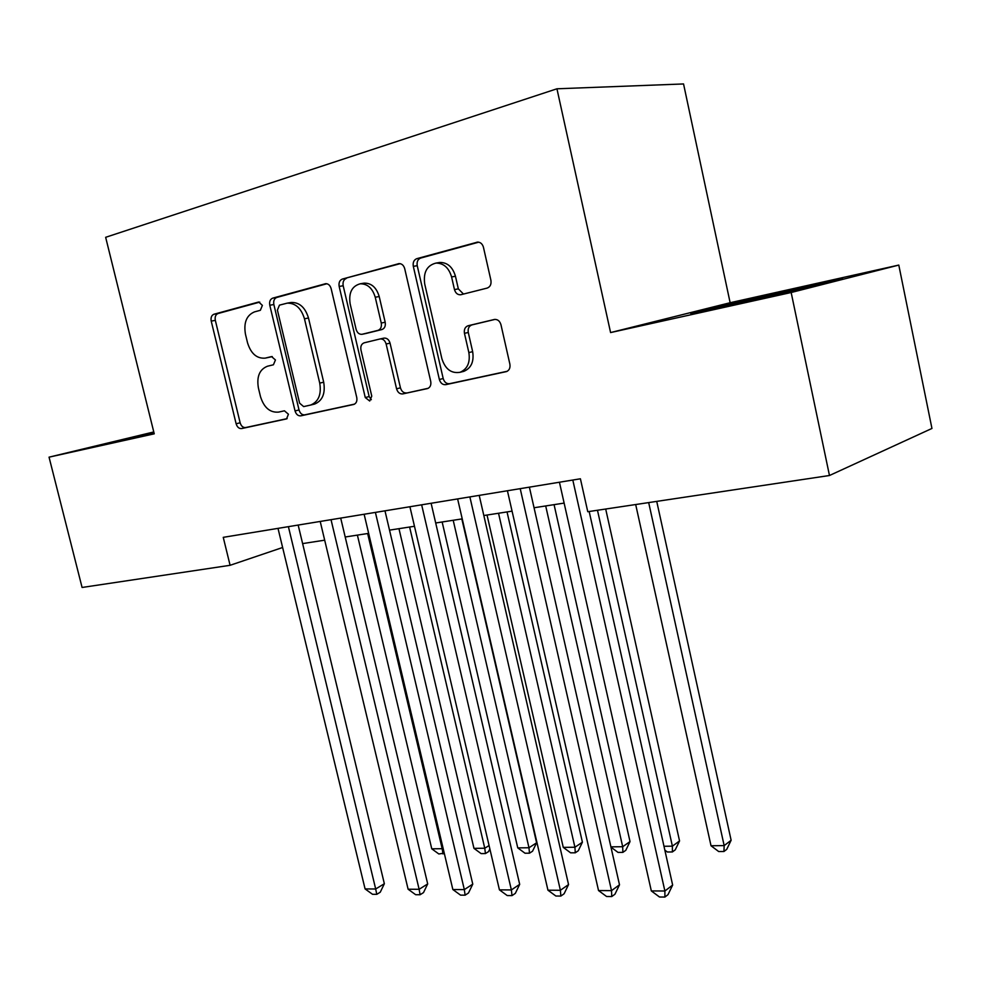 <?xml version="1.0" encoding="UTF-8"?>
<svg xmlns="http://www.w3.org/2000/svg" width="981" height="981" viewBox="0 0 981 981"><rect width="100%" height="100%" fill="white"/><g stroke="black" fill="none" stroke-linecap="round" stroke-linejoin="round"><path stroke-width="1.47" d="M262.381 305.373L258.702 302.001L213.919 314.251C211.528 315.281 210.633 317.562 211.222 321.106L236.127 423.78C237.206 427.164 239.033 428.758 241.608 428.574L286.55 418.899L288.426 414.227L284.441 410.806L278.543 412.106C269.996 412.793 263.987 407.642 260.492 396.643L258.408 387.986C256.507 376.606 259.548 369.346 267.531 366.207L273.417 364.785L275.44 359.966L271.541 356.581L265.177 358.139C256.814 358.752 250.94 353.65 247.543 342.847L245.446 334.141C243.533 322.663 246.55 315.244 254.496 311.884L260.357 310.303L262.381 305.373M487.14 288.095C490.23 286.906 491.481 284.294 490.905 280.259L483.461 247.347C482.468 243.926 480.518 242.172 477.624 242.099L416.778 258.677C413.872 259.879 412.719 262.442 413.308 266.354L439.365 379.488C440.53 383.215 442.664 384.932 445.766 384.662L506.539 371.578C509.323 370.303 510.439 367.826 509.875 364.123L500.96 324.723C499.77 320.91 497.563 319.156 494.326 319.487L468.109 325.741C465.104 326.857 463.89 329.395 464.454 333.332L468.857 352.571C470.365 362.529 467.422 369.114 460.028 372.302C451.309 373.7 445.264 369.163 441.879 358.69L424.712 283.975C423.167 272.387 426.907 265.422 435.944 263.092C443.62 263.104 448.832 267.715 451.591 276.936L454.473 289.591C455.576 293.196 457.637 294.925 460.678 294.766L487.14 288.095M610.587 332.571L791.164 292.51L829.472 475.503L931.95 428.452L898.792 265.078L730.134 302.724L683.549 83.949L556.938 88.793L610.587 332.571L730.134 302.724M153.784 431.959L49.05 457.158L154.238 433.823L105.654 237.304L556.938 88.793M49.05 457.158L82.085 587.472L230.094 565.301L282.626 547.496M829.472 475.503L587.766 511.714L580.409 478.789L223.251 537.343L230.094 565.301M331.137 288.622C330.131 285.312 328.316 283.668 325.68 283.681L272.706 298.15C270.167 299.217 269.199 301.584 269.787 305.238L295.048 410.941C296.152 414.423 298.077 416.054 300.799 415.846L353.859 404.417C356.361 403.326 357.329 401.008 356.753 397.501L331.137 288.622M342.357 279.07L399.046 263.595C401.818 263.619 403.706 265.311 404.712 268.684L430.72 381.376C431.297 384.981 430.254 387.385 427.606 388.55L402.786 393.908C399.794 394.166 397.722 392.461 396.569 388.819L386.134 344C385.006 340.395 382.982 338.715 380.052 338.96L364.196 342.81C361.449 343.865 360.37 346.268 360.959 350.021L371.762 396.128L369.714 401.008L365.263 397.55L339.168 286.44C338.58 282.663 339.647 280.198 342.357 279.07L400.211 263.656M791.164 292.51L898.792 265.078M302.614 543.597L324.686 540.175M345.202 536.999L368.66 533.37M389.518 530.132L414.473 526.27M435.687 522.983L462.235 518.875M483.829 515.528L512.07 511.15M534.044 507.753L564.124 503.094M153.833 432.155L112.251 442.161L154.054 433.075M842.642 278.702L799.245 287.899L690.771 313.515L809.84 287.041L842.642 278.702M726.308 306.035L726.026 304.686M268.904 357.354L265.569 358.053M272.264 356.557L269.603 357.207M259.757 302.111L218.027 313.528C215.636 314.558 214.729 316.838 215.329 320.37L240.137 422.786C241.216 426.159 243.043 427.753 245.618 427.557L287.151 418.629M326.869 283.742L276.777 297.451C274.239 298.531 273.258 300.885 273.858 304.527L299.021 409.948C300.125 413.418 302.038 415.049 304.76 414.84L354.558 404.123M279.462 305.14L277.415 310.106L299.61 403.166L303.656 406.6L310.695 405.03C318.555 401.695 321.572 394.399 319.732 383.117L304.466 318.776C301.216 308.193 295.453 302.994 287.175 303.154L279.462 305.14M290.364 302.602L291.222 302.455C299.499 302.283 305.25 307.47 308.488 318.028L323.693 382.185C325.52 393.43 322.516 400.726 314.656 404.049L313.883 404.246M428.305 388.255L402.786 393.908M380.162 338.948L383.976 338.126C386.894 337.881 388.917 339.549 390.046 343.142L400.444 387.838C401.597 391.48 403.657 393.173 406.649 392.915M346.367 278.396C343.644 279.536 342.59 281.988 343.178 285.753L369.163 396.557L371.321 399.696M375.245 297.243C372.51 288.206 367.483 283.717 360.186 283.803C351.909 286.133 348.549 292.804 350.131 303.816L356.103 329.309C357.207 332.841 359.181 334.509 362.026 334.3L377.943 330.376C380.738 329.297 381.842 326.857 381.253 323.043L375.245 297.243L379.206 296.52C376.471 287.507 371.456 283.043 364.159 283.129L363.178 283.301M365.876 333.503L362.197 334.263M379.206 296.52L385.19 322.246C385.766 326.048 384.662 328.488 381.879 329.567L366.146 333.442M438.421 262.675L439.844 262.442C447.508 262.454 452.719 267.053 455.454 276.25L458.335 288.868L463.498 294.067M462.75 371.615L463.829 371.345C471.223 368.157 474.166 361.597 472.658 351.664L468.857 352.571M495.086 319.377L471.935 324.907C468.918 326.035 467.704 328.549 468.28 332.473L472.658 351.664M478.728 242.172L420.714 258.052C417.808 259.254 416.643 261.804 417.232 265.704L443.191 378.531C444.356 382.234 446.478 383.951 449.58 383.681L507.202 371.284M357.391 535.111L431.763 848.823L442.173 848.7L367.642 533.529M444.258 853.163L438.826 853.973L431.763 848.823M442.983 853.936L442.173 848.7L443.069 848.148M288.402 526.662L375.686 888.994L365.079 888.921L278.003 528.367M298.163 525.068L384.356 883.734L375.686 888.994L376.778 894.341L372.535 894.304L365.079 888.921M384.356 883.734L380.248 892.22L376.778 894.341M724.934 306.379L808.221 287.408M398.96 528.673L473.958 848.357L484.761 848.234L409.604 527.03M489.862 848.884L488.538 851.618L485.436 853.568L481.119 853.605L473.958 848.357M485.436 853.568L484.761 848.234L489.078 845.536M442.149 521.99L517.76 847.878L528.98 847.756L536.607 842.802L461.83 518.937M536.607 842.802L532.548 851.201L529.495 853.188L528.98 847.756L453.197 520.273M529.495 853.188L525.019 853.225L517.76 847.878M487.03 515.037L563.266 847.376L574.915 847.241L582.407 842.213L507.042 511.935M582.407 842.213L578.275 850.76L575.283 852.796L574.915 847.241L498.532 513.247M575.283 852.796L570.623 852.832L563.266 847.376M610.893 846.848L622.69 846.726L630.023 841.588L554.069 504.651M630.023 841.588L625.804 850.306L622.874 852.379L622.69 846.726L545.694 505.938M622.874 852.379L618.03 852.415L610.955 847.143M331.026 519.672L419.132 889.301L408.108 889.215L320.211 521.451M340.701 518.091L427.691 883.93L419.132 889.301L420.089 894.746L415.674 894.709L408.108 889.215M427.691 883.93L423.51 892.587L420.089 894.746M375.404 512.401L464.32 889.608L452.854 889.534L364.135 514.252M384.981 510.831L472.768 884.139L464.32 889.608L465.129 895.175L460.543 895.126L452.854 889.534M472.768 884.139L468.501 892.968L465.129 895.175M421.646 504.823L511.371 889.939L499.427 889.853L409.911 506.748M431.113 503.265L519.685 884.359L511.371 889.939L512.008 895.616L507.226 895.567L499.427 889.853M519.685 884.359L515.332 893.36L512.008 895.616M469.874 496.913L560.396 890.282L547.95 890.196L457.624 498.924M479.206 495.38L568.551 884.58L560.396 890.282L560.85 896.07L555.871 896.021L547.95 890.196M568.551 884.58L564.1 893.777L560.85 896.07M663.978 846.272L672.39 846.174L679.551 840.95L605.694 509.029M679.551 840.95L675.247 849.84L672.39 851.949L672.39 846.174L597.478 510.255M672.39 851.949L667.35 851.999L664.848 850.122M520.212 488.661L611.519 890.638L598.533 890.552L507.422 490.758M529.384 487.152L619.501 884.813L611.519 890.638L611.764 896.548L606.577 896.499L598.533 890.552M619.501 884.813L614.952 894.206L611.764 896.548M635.688 504.541L711.017 845.757L724.162 845.61L731.127 840.276L656.73 501.377M731.127 840.276L726.737 849.35L723.941 851.508L724.162 845.61L648.686 502.591M723.941 851.508L718.693 851.545L711.017 845.757M572.806 480.04L664.885 891.006L651.323 890.92L559.44 482.235M589.164 511.506L672.647 885.058L664.885 891.006L664.91 897.051L659.49 897.002L651.323 890.92M672.647 885.058L668.012 894.647L664.91 897.051M245.618 427.557L241.608 428.574M240.137 422.786L236.127 423.78M215.329 320.37L211.222 321.106M218.027 313.528L213.919 314.251M304.76 414.84L300.799 415.846M299.021 409.948L295.048 410.941M273.858 304.527L269.787 305.238M276.777 297.451L272.706 298.15M325.864 283.656L325.14 283.779M323.693 382.185L319.732 383.117M308.488 318.028L304.466 318.776M399.206 263.582L398.372 263.717M400.444 387.838L396.569 388.819M390.046 343.142L386.134 344M369.163 396.557L365.263 397.55M343.178 285.753L339.168 286.44M381.879 329.567L377.943 330.376M385.19 322.246L381.253 323.043M458.335 288.868L454.473 289.591M455.454 276.25L451.591 276.936M468.28 332.473L464.454 333.332M471.935 324.907L468.109 325.741M449.58 383.681L445.766 384.662M443.191 378.531L439.365 379.488M417.232 265.704L413.308 266.354M420.714 258.052L416.778 258.677M477.747 242.099L476.754 242.246M269.211 357.292L265.177 358.139M314.656 404.049L310.695 405.03M291.222 302.455L287.175 303.154M383.976 338.126L380.052 338.96M364.159 283.129L360.186 283.803M365.974 333.479L362.026 334.3M439.844 262.442L435.944 263.092M463.829 371.345L460.028 372.302"/></g></svg>
